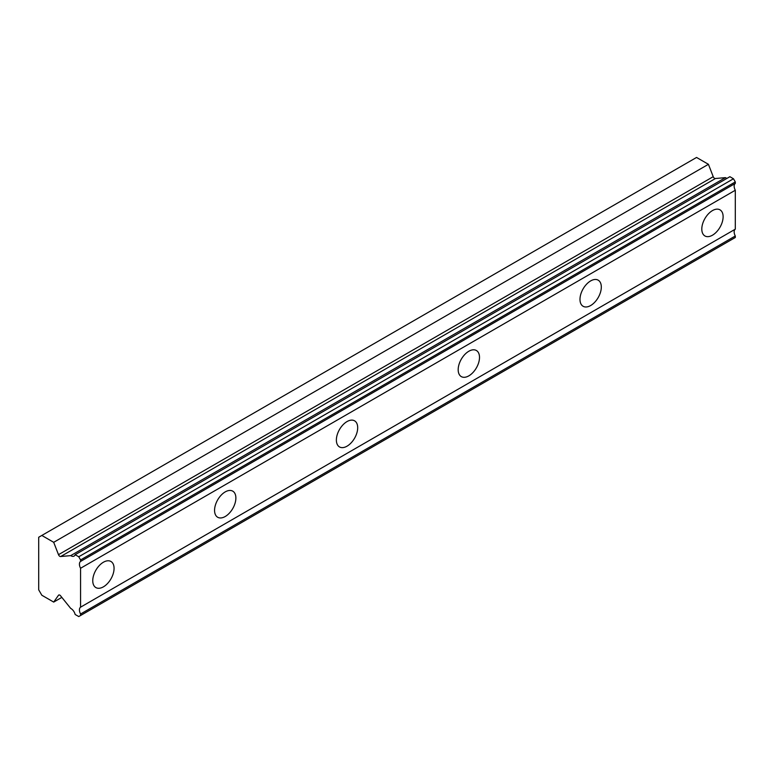<?xml version="1.0" encoding="UTF-8"?>
<svg xmlns="http://www.w3.org/2000/svg" width="774" height="774" viewBox="0 0 774 774"><rect width="100%" height="100%" fill="white"/><g stroke="black" fill="none" stroke-linecap="round" stroke-linejoin="round"><path stroke-width="1.16" d="M80.573 559.941L735.3 181.938L733.471 178.765L729.882 176.695L75.146 554.697A6.221 3.589 60 0 1 74.072 556.1A6.221 3.589 60 0 1 70.966 555.79A6.221 3.589 60 0 1 70.705 555.635L60.74 556.506L715.466 178.504A2.158 1.238 -120 0 1 714.547 178.33A2.158 1.238 -120 0 1 713.222 176.675L708.423 164.311L696.552 157.451L38.7 537.253L38.7 589.827L41.825 595.235L53.696 602.085L58.495 595.264A2.158 1.238 60 0 1 58.747 595.032A2.158 1.238 60 0 1 60.74 596.028L70.705 608.403A6.221 3.589 60 0 1 75.146 614.479L78.745 616.549L80.573 615.494L80.573 614.005A6.221 3.589 60 0 1 80.573 607.174L80.573 568.261A6.221 3.589 60 0 1 80.573 561.431L80.573 559.941L78.745 556.767L75.146 554.697M727.047 178.33A6.221 3.589 60 0 1 725.693 177.788A6.221 3.589 60 0 1 725.432 177.633L715.466 178.504M712.457 235.209A15.074 8.698 120 0 0 722.306 221.925A15.074 8.698 120 0 0 719.994 209.841A15.074 8.698 120 0 0 712.457 210.596A15.074 8.698 120 0 0 702.618 223.87A15.074 8.698 120 0 0 704.921 235.954A15.074 8.698 120 0 0 712.457 235.209M103.416 586.837A15.074 8.698 120 0 0 113.256 573.553A15.074 8.698 120 0 0 110.943 561.479A15.074 8.698 120 0 0 103.416 562.224A15.074 8.698 120 0 0 93.567 575.508A15.074 8.698 120 0 0 95.879 587.582A15.074 8.698 120 0 0 103.416 586.837M225.224 516.51A15.074 8.698 120 0 0 235.064 503.226A15.074 8.698 120 0 0 232.761 491.151A15.074 8.698 120 0 0 225.224 491.896A15.074 8.698 120 0 0 215.375 505.18A15.074 8.698 120 0 0 217.688 517.255A15.074 8.698 120 0 0 225.224 516.51M347.033 446.182A15.074 8.698 120 0 0 356.882 432.898A15.074 8.698 120 0 0 354.569 420.824A15.074 8.698 120 0 0 347.033 421.569A15.074 8.698 120 0 0 337.183 434.853A15.074 8.698 120 0 0 339.496 446.927A15.074 8.698 120 0 0 347.033 446.182M468.841 375.854A15.074 8.698 120 0 0 478.69 362.58A15.074 8.698 120 0 0 476.378 350.496A15.074 8.698 120 0 0 468.841 351.241A15.074 8.698 120 0 0 458.992 364.525A15.074 8.698 120 0 0 461.304 376.609A15.074 8.698 120 0 0 468.841 375.854M590.649 305.537A15.074 8.698 120 0 0 600.498 292.253A15.074 8.698 120 0 0 598.186 280.169A15.074 8.698 120 0 0 590.649 280.914A15.074 8.698 120 0 0 580.8 294.197A15.074 8.698 120 0 0 583.112 306.281A15.074 8.698 120 0 0 590.649 305.537M60.74 556.506A2.158 1.238 60 0 1 59.821 556.332A2.158 1.238 60 0 1 58.495 554.677L53.696 542.313L41.825 535.453M735.3 181.938L735.3 183.419A6.221 3.589 60 0 0 735.3 190.249L80.573 568.261M80.573 615.494L735.3 237.492L735.3 236.002A6.221 3.589 60 0 1 735.3 229.172L735.3 190.249M80.573 561.431L735.3 183.419M735.3 229.172L80.573 607.174M735.3 236.002L80.573 614.005M61.833 597.393L53.696 602.085M708.423 164.311L53.696 542.313M725.432 177.633L70.705 555.635M733.471 178.765L78.745 556.767M58.495 595.264L59.066 594.935M713.222 176.675L58.495 554.677"/></g></svg>

